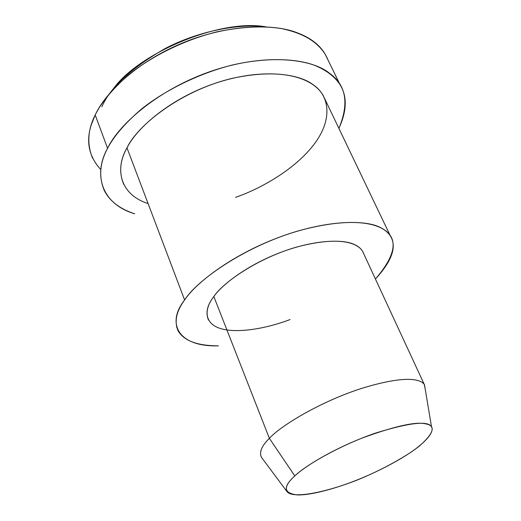 <?xml version="1.0" encoding="UTF-8"?>
<svg xmlns="http://www.w3.org/2000/svg" width="521" height="521" viewBox="0 0 521 521"><rect width="100%" height="100%" fill="white"/><g stroke="black" fill="none" stroke-linecap="round" stroke-linejoin="round"><path stroke-width="0.78" d="M101.856 106.772C110.289 87.482 131.272 68.127 164.818 48.713C198.175 31.13 238.807 23.334 265.938 26.858C218.794 18.228 135.935 54.744 112.529 90.074M100.833 169.651C88.902 156.567 85.737 141.569 91.338 124.656L95.213 114.965C105.086 93.422 135.18 63.275 180.116 43.985C225.085 24.663 272.503 23.002 296.95 32.68C312.665 38.469 322.994 47.528 327.937 59.856M261.412 457.236C259.061 452.143 261.711 445.846 269.377 438.343C280.91 425.657 319.542 402.258 359.477 389.102C399.151 376.494 419.346 377.517 424.263 384.387L425.312 389.675L424.485 384.726C419.867 377.562 400.121 376.351 360.311 388.829C320.181 401.906 280.962 425.566 269.377 438.343L294.801 475.927C305.534 465.318 340.311 445.129 375.439 433.114C409.597 422.577 428.288 420.499 431.525 426.881C434.468 431.531 426.797 441.417 410.281 452.684C396.911 461.267 382.928 468.789 368.327 475.263C339.946 488.438 293.785 500.87 286.954 491.55C284.961 487.558 287.572 482.348 294.801 475.927L269.377 438.343C261.496 446.048 258.917 452.456 261.64 457.575L286.954 491.55M294.801 475.927C282.682 486.92 283.567 493.263 297.452 494.95C312.6 495.263 338.93 487.415 358.461 479.424C378.025 471.629 404.218 458.278 419.744 445.742C434.175 432.84 436.044 425.52 425.357 423.794C415.361 421.522 394.11 426.341 361.594 438.259C330.568 450.593 304.505 466.66 294.801 475.927M424.263 384.387L362.518 251.148C356.344 241.366 335.609 236.827 297.432 246.856C259.087 257.556 223.639 281.783 213.825 296.534L269.377 438.343L213.825 296.534C207.176 305.098 205.404 312.939 208.504 320.044M390.424 236.052L323.059 95.278C313.336 78.599 283.678 67.268 232.685 78.241C181.549 90.211 137.446 125.099 126.987 147.866L184.616 299.985C166.114 323.105 177.843 347.11 218.449 345.833C197.537 345.814 184.115 340.864 178.182 330.991C174.092 321.678 176.241 311.343 184.616 299.985C197.309 279.764 245.971 245.73 299.718 230.497C353.186 216.137 382.29 222.916 390.424 236.052C397.009 246.635 392.013 260.956 375.433 279.009C396.911 254.001 398.825 236.99 381.183 227.97C367.507 219.855 329.272 219.185 281.614 236.371C233.922 253.642 196.443 282.069 184.616 299.985L126.987 147.866C119.902 160.501 118.827 172.685 123.764 184.421M290.08 319.562C269.168 327.585 240.201 333.577 222.167 329.005C204.108 324.44 203.555 309.708 213.825 296.534C222.832 283.645 249.533 263.737 283.15 251.48C316.748 239.269 344.368 239.217 354.808 244.727C359.288 246.733 362.29 249.8 363.808 253.929M340.148 84.845L325.176 54.204C317.146 41.999 304.687 33.67 282.193 28.714C264.147 25.614 242.617 26.61 217.583 31.69C184.349 39.752 151.214 56.411 128.387 75.044C112.295 89.273 101.243 102.578 95.213 114.965L107.567 148.342C93.226 173.708 100.807 203.744 134.672 213.799C119.739 208.888 109.599 201.08 104.239 190.373C98.612 176.932 99.719 162.923 107.567 148.342C113.839 136.196 125.209 123.047 141.666 108.902C165.001 90.341 198.703 73.494 232.34 65.014C265.749 57.356 294.378 58.489 312.815 64.663C325.443 69.449 334.554 76.177 340.148 84.845C347.312 96.522 346.895 111.032 338.897 128.374C349.357 103.334 346.126 84.89 329.213 73.044C312.45 59.316 267.488 52.549 213.317 70.491C159.107 88.57 118.736 124.363 107.567 148.342L95.213 114.965C87.671 129.827 86.805 144.245 92.621 158.234M148.088 203.568C119.882 194.567 114.62 168.986 126.987 147.866C136.821 127.762 170.582 98.241 215.531 83.165C260.461 68.173 298.305 73.285 312.88 84.545C329.044 95.096 333.219 118.358 314.873 143.242C296.566 168.107 262.369 188.127 235.518 197.361M431.525 426.881L424.485 384.726M176.45 326.341L178.182 330.991"/></g></svg>
